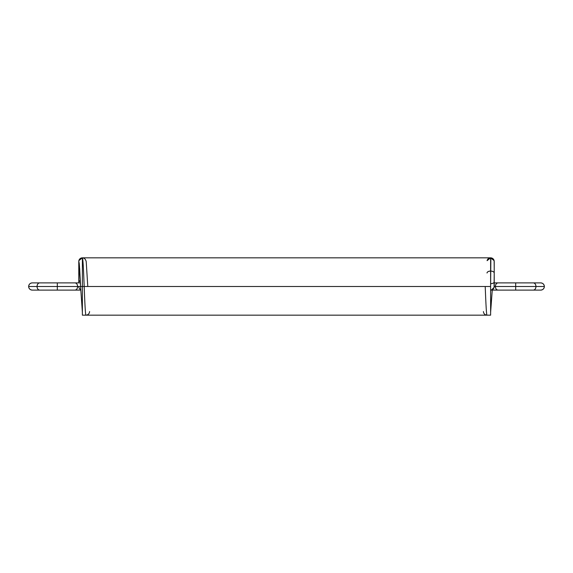 <?xml version="1.0" encoding="UTF-8"?>
<svg xmlns="http://www.w3.org/2000/svg" width="573" height="573" viewBox="0 0 573 573"><rect width="100%" height="100%" fill="white"/><g stroke="black" fill="none" stroke-linecap="round" stroke-linejoin="round"><path stroke-width="0.86" d="M487.014 273.006A3.603 1.941 0 0 1 490.617 271.065A3.603 1.941 180 0 1 494.22 273.006L494.22 261.438L494.22 273.006C493.99 271.831 492.794 271.187 490.617 271.065C488.447 271.187 487.243 271.831 487.014 273.006C487.243 271.831 488.447 271.187 490.617 271.065C492.794 271.187 493.99 271.831 494.22 273.006L494.22 286.5C493.99 288.67 492.794 289.874 490.617 290.103L497.958 290.103A3.603 2.55 -90 0 1 495.409 286.5C495.573 284.33 496.426 283.126 497.958 282.897L494.227 282.897M487.107 260.636L490.617 257.836A3.603 3.603 0 0 0 487.1 260.672A3.603 3.603 0 0 1 494.141 260.672A3.603 3.603 0 0 0 490.617 257.836L494.134 260.636L494.227 269.088M533.406 290.103L515.686 290.103L515.686 286.5L535.956 286.5A3.603 2.55 90 0 1 533.406 290.103L515.686 290.103L533.406 290.103C534.946 289.874 535.791 288.67 535.956 286.5L544.35 286.5C544.121 288.67 542.918 289.874 540.747 290.103C542.918 289.874 544.121 288.67 544.35 286.5A3.603 3.603 0 0 1 540.747 290.103L533.406 290.103C534.946 289.874 535.791 288.67 535.956 286.5L494.22 286.5L494.22 281.945C493.99 282.983 492.794 283.563 490.617 283.671C492.794 283.563 493.99 282.983 494.22 281.945A3.603 1.733 180 0 1 490.617 283.671M494.22 273.006L494.084 287.474L491.383 290.024L490.617 290.103L497.958 290.103C496.426 289.874 495.573 288.67 495.409 286.5A3.603 2.55 -90 0 1 497.958 282.897A3.603 2.55 -90 0 0 495.409 286.5A3.603 2.55 90 0 0 497.958 290.103L491.383 290.024M544.35 286.5A3.603 3.603 0 0 0 540.747 282.897L533.406 282.897L540.747 282.897C542.918 283.126 544.121 284.33 544.35 286.5C544.121 284.33 542.918 283.126 540.747 282.897L533.406 282.897C534.946 283.126 535.791 284.33 535.956 286.5L515.686 286.5L515.686 282.897L533.406 282.897L497.958 282.897M533.406 282.897A3.603 2.55 -90 0 1 535.956 286.5C535.791 284.33 534.946 283.126 533.406 282.897L515.686 282.897L515.686 286.5L494.227 286.5L515.686 286.5L515.686 290.103L497.958 290.103L515.686 290.103L515.686 282.897M483.411 311.562C483.641 313.739 484.844 314.935 487.014 315.164L487.014 315.164C486.427 315.53 485.804 301.821 485.216 286.5C485.804 301.821 486.427 315.53 487.014 315.164C486.427 315.53 485.804 301.821 485.216 286.5L487.007 286.5M490.61 257.836L487.1 260.672A3.603 3.603 0 0 1 490.617 257.836L490.617 315.164L82.383 315.164L82.383 257.836A3.603 3.603 0 0 0 79.167 263.057A3.603 3.603 -0 0 1 78.78 261.438L79.167 263.057L78.78 261.438A3.603 3.603 -0 0 1 82.383 257.836L82.383 257.836C84.26 257.871 85.535 259.111 86.208 261.546L87.784 286.479M490.617 312.335L492.257 290.103L490.617 311.562M80.743 290.103L75.042 290.103C76.574 289.874 77.427 288.67 77.591 286.5L82.383 286.5L82.383 315.164L82.383 286.5L490.617 286.5L82.383 286.5L490.617 286.5L490.617 315.164L82.383 315.164L490.617 315.164L490.617 257.836A3.603 3.603 180 0 1 494.141 260.672L490.617 257.836L82.383 257.836L78.866 260.636L78.78 261.438C79.01 259.261 80.206 258.065 82.383 257.836L82.383 286.5L28.65 286.5C28.879 284.33 30.083 283.126 32.253 282.897L39.594 282.897C38.054 283.126 37.209 284.33 37.044 286.5L28.65 286.5C28.879 284.33 30.083 283.126 32.253 282.897A3.603 3.603 0 0 0 28.65 286.5A3.603 3.603 0 0 0 32.253 290.103C30.083 289.874 28.879 288.67 28.65 286.5L37.044 286.5C37.209 284.33 38.054 283.126 39.594 282.897L75.042 282.897L57.314 282.897L57.314 286.5L37.044 286.5A3.603 2.55 90 0 0 39.594 290.103L32.253 290.103C30.083 289.874 28.879 288.67 28.65 286.5M487.1 260.672A3.603 3.603 180 0 1 490.617 257.836L82.383 257.836C82.97 257.427 83.594 271.194 84.181 286.5C84.775 301.821 85.391 315.53 85.986 315.164L85.986 315.164C85.391 315.53 84.775 301.821 84.181 286.5C84.775 301.821 85.391 315.53 85.986 315.164L85.986 315.164C88.156 314.935 89.359 313.739 89.589 311.562C89.359 313.739 88.156 314.935 85.986 315.164M78.78 286.5A3.603 3.603 0 0 0 80.721 289.702M80.005 274.46A3.603 1.941 180 0 1 78.78 273.006L80.005 274.46L78.78 273.006L78.78 281.945L80.306 280.526L78.78 281.945L78.78 282.897L78.78 273.006L78.773 282.897M80.549 285.784L79.661 268.529L78.78 261.438L78.78 273.006L78.78 261.438A3.603 3.603 180 0 1 82.383 257.836C82.97 257.427 83.594 271.194 84.181 286.5C83.594 271.194 82.97 257.427 82.383 257.836L82.14 257.843M75.042 290.103C76.574 289.874 77.427 288.67 77.591 286.5A3.603 2.55 90 0 1 75.042 290.103L39.594 290.103C38.054 289.874 37.209 288.67 37.044 286.5A3.603 2.55 -90 0 1 39.594 282.897M39.594 290.103L57.314 290.103L39.594 290.103C38.054 289.874 37.209 288.67 37.044 286.5L57.314 286.5L57.314 282.897L75.042 282.897C76.574 283.126 77.427 284.33 77.591 286.5L57.314 286.5L57.314 290.103L57.314 282.897M57.314 290.103L57.314 286.5L77.591 286.5C77.427 284.33 76.574 283.126 75.042 282.897L80.413 282.897M82.383 312.335L80.578 286.5L77.591 286.5A3.603 2.55 -90 0 0 75.042 282.897M80.578 286.5L78.78 261.438A3.603 3.603 -0 0 1 82.383 257.836L82.383 286.5L80.578 286.5L79.275 263.781M494.22 286.5A3.603 3.603 0 0 1 490.617 290.103M515.686 290.103L497.958 290.103M494.141 260.672A3.603 3.603 0 0 0 490.617 257.836L490.574 257.836M490.617 286.5L490.86 257.843M82.426 257.836L490.617 257.836M79.282 263.852L78.78 261.438A3.603 3.603 -0 0 0 79.167 263.057A3.603 3.603 180 0 1 78.78 261.438L78.78 264.518M80.306 280.526A3.603 1.733 180 0 0 78.78 281.945L78.766 277.454M494.22 281.945L494.234 285.268M494.234 277.432L494.234 277.905M78.766 277.905L78.78 281.945M78.773 269.088L78.859 260.672M79.174 262.935L79.54 266.853"/></g></svg>
